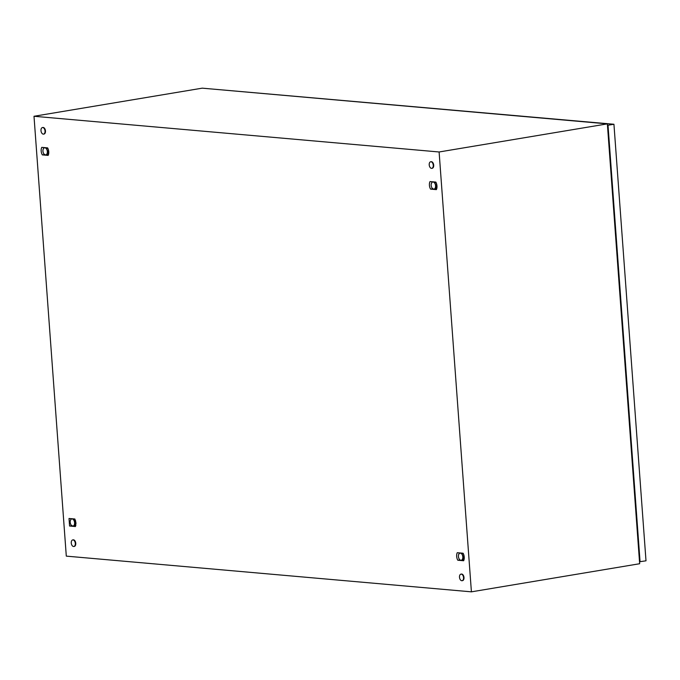 <?xml version="1.0" encoding="UTF-8"?>
<svg xmlns="http://www.w3.org/2000/svg" width="680" height="680" viewBox="0 0 680 680"><rect width="100%" height="100%" fill="white"/><g stroke="black" fill="none" stroke-linecap="round" stroke-linejoin="round"><path stroke-width="1.02" d="M471.41 591.838L66.3 556.13L34 116.271L439.11 151.98L471.41 591.838L639.659 563.729L607.359 123.87L439.11 151.98M607.359 123.87L202.249 88.162L34 116.271M48.161 155.406L48.45 154.657A5.831 3.485 -99.5 0 0 48.586 154.156A5.831 3.485 -99.5 0 0 48.663 153.765A5.831 3.485 -99.5 0 0 48.764 152.77A5.831 3.485 -99.5 0 0 48.748 151.716A5.831 3.485 -99.5 0 0 48.603 150.645A5.831 3.485 -99.5 0 0 48.356 149.625A5.831 3.485 -99.5 0 0 47.974 148.597A5.831 3.485 -99.5 0 0 47.753 148.138A5.831 3.485 -99.5 0 0 47.608 147.874L41.761 147.356L41.471 148.112A5.831 3.485 -99.5 0 0 41.267 148.996A5.831 3.485 -99.5 0 0 41.166 149.991A5.831 3.485 -99.5 0 0 41.183 151.045A5.831 3.485 -99.5 0 0 41.319 152.116A5.831 3.485 -99.5 0 0 41.573 153.144A5.831 3.485 -99.5 0 0 41.956 154.173A5.831 3.485 -99.5 0 0 42.313 154.887L48.161 155.406L47.923 154.828M436.39 189.626L436.688 188.87A5.831 3.485 -99.5 0 0 436.815 188.377A5.831 3.485 -99.5 0 0 436.892 187.986A5.831 3.485 -99.5 0 0 436.993 186.992A5.831 3.485 -99.5 0 0 436.976 185.929A5.831 3.485 -99.5 0 0 436.832 184.867A5.831 3.485 -99.5 0 0 436.585 183.838A5.831 3.485 -99.5 0 0 436.203 182.809A5.831 3.485 -99.5 0 0 435.982 182.35A5.831 3.485 -99.5 0 0 435.837 182.087L429.998 181.577L429.7 182.325A5.831 3.485 -99.5 0 0 429.497 183.218A5.831 3.485 -99.5 0 0 429.394 184.212A5.831 3.485 -99.5 0 0 429.411 185.266A5.831 3.485 -99.5 0 0 429.548 186.337A5.831 3.485 -99.5 0 0 429.802 187.357A5.831 3.485 -99.5 0 0 430.185 188.385A5.831 3.485 -99.5 0 0 430.55 189.108L436.39 189.626L436.152 189.048M75.421 526.541L75.837 525.292L74.859 519.001L69.02 518.491L69.572 526.023L75.421 526.541L75.174 525.963M463.649 560.754L463.938 559.997A5.831 3.485 -99.5 0 0 464.066 559.504A5.831 3.485 -99.5 0 0 464.142 559.113A5.831 3.485 -99.5 0 0 464.244 558.119A5.831 3.485 -99.5 0 0 464.227 557.064A5.831 3.485 -99.5 0 0 464.091 555.994A5.831 3.485 -99.5 0 0 463.837 554.973A5.831 3.485 -99.5 0 0 463.462 553.945A5.831 3.485 -99.5 0 0 463.233 553.486A5.831 3.485 -99.5 0 0 463.097 553.222L457.249 552.704L456.96 553.461A5.831 3.485 -99.5 0 0 456.748 554.344A5.831 3.485 -99.5 0 0 456.646 555.339A5.831 3.485 -99.5 0 0 456.662 556.393A5.831 3.485 -99.5 0 0 456.807 557.464A5.831 3.485 -99.5 0 0 457.054 558.492A5.831 3.485 -99.5 0 0 457.436 559.521A5.831 3.485 -99.5 0 0 457.802 560.235L463.649 560.754L463.403 560.175M69.572 526.023L71.799 525.844M75.871 525.13L75.293 525.784M430.55 189.108L432.777 188.929M436.849 188.215L436.262 188.87M457.802 560.235L460.029 560.057M464.1 559.342L463.522 559.997M42.313 154.887L44.548 154.708M48.62 153.994L48.033 154.649M71.264 543.023A3.332 1.989 80.5 0 1 72.743 539.92A3.332 1.989 80.5 0 1 75.319 543.38A3.332 1.989 80.5 0 1 73.84 546.49A3.332 1.989 80.5 0 1 71.264 543.023M72.964 539.903A3.332 1.989 80.5 0 1 73.185 539.843A3.332 1.989 80.5 0 1 75.76 543.312A3.332 1.989 80.5 0 1 74.281 546.423A3.332 1.989 80.5 0 1 74.06 546.431M429.216 164.874A3.332 1.989 80.5 0 1 430.686 161.763A3.332 1.989 80.5 0 1 433.262 165.231A3.332 1.989 80.5 0 1 431.791 168.343A3.332 1.989 80.5 0 1 429.216 164.874M430.916 161.755A3.332 1.989 80.5 0 1 431.128 161.695A3.332 1.989 80.5 0 1 433.704 165.163A3.332 1.989 80.5 0 1 432.225 168.266A3.332 1.989 80.5 0 1 432.004 168.283M459.493 577.244A3.332 1.989 80.5 0 1 460.972 574.133A3.332 1.989 80.5 0 1 463.548 577.601A3.332 1.989 80.5 0 1 462.068 580.712A3.332 1.989 80.5 0 1 459.493 577.244M461.193 574.115A3.332 1.989 80.5 0 1 461.414 574.064A3.332 1.989 80.5 0 1 463.989 577.524A3.332 1.989 80.5 0 1 462.51 580.635A3.332 1.989 80.5 0 1 462.289 580.652M40.987 130.662A3.332 1.989 80.5 0 1 42.458 127.551A3.332 1.989 80.5 0 1 45.033 131.019A3.332 1.989 80.5 0 1 43.562 134.121A3.332 1.989 80.5 0 1 40.987 130.662M42.687 127.534A3.332 1.989 80.5 0 1 42.899 127.474A3.332 1.989 80.5 0 1 45.475 130.942A3.332 1.989 80.5 0 1 43.996 134.054A3.332 1.989 80.5 0 1 43.775 134.07M210.086 88.85L613.938 124.253L646 560.813L639.514 561.756M607.461 125.196L608.013 125.239L640.067 561.799M613.938 124.253L608.013 125.239M607.52 126.021L639.455 560.923M459.485 559.402L460.054 560.082A4.165 2.49 -99.5 0 0 460.062 560.09L460.887 560.277A3.612 2.159 -99.5 0 0 462.655 558.654A3.612 2.159 -99.5 0 0 462.392 555.084A3.612 2.159 -99.5 0 0 460.36 553.129A3.612 2.159 -99.5 0 0 458.643 554.591A3.612 2.159 -99.5 0 0 458.592 554.744A3.612 2.159 -99.5 0 0 458.856 558.322A3.612 2.159 -99.5 0 0 459.433 559.342A3.612 2.159 -99.5 0 0 460.887 560.277L462.587 560.312A4.165 2.49 -99.5 0 0 462.596 560.312L463.598 556.852A4.165 2.49 -99.5 0 0 463.59 556.843L462.392 555.084L462.068 553.171A4.165 2.49 -99.5 0 0 462.06 553.163L459.535 552.942A4.165 2.49 -99.5 0 0 459.535 552.95L458.592 554.744M464.253 557.481L463.471 560.159M463.598 556.852L464.202 556.759L463.59 556.843M463.029 553.214L463.998 555.552M432.225 188.267L433.627 189.142A3.612 2.159 -99.5 0 0 435.404 187.527A3.612 2.159 -99.5 0 0 435.14 183.948A3.612 2.159 -99.5 0 0 433.109 181.994A3.612 2.159 -99.5 0 0 431.383 183.464A3.612 2.159 -99.5 0 0 431.341 183.617A3.612 2.159 -99.5 0 0 431.596 187.187A3.612 2.159 -99.5 0 0 432.183 188.207A3.612 2.159 -99.5 0 0 433.627 189.142L435.336 189.184A4.165 2.49 -99.5 0 0 435.336 189.176L436.339 185.725A4.165 2.49 -99.5 0 0 436.339 185.716L435.14 183.948L434.817 182.036A4.165 2.49 -99.5 0 0 434.809 182.036L432.284 181.815A4.165 2.49 -99.5 0 0 432.276 181.815L431.341 183.617M435.336 189.184L436.212 189.031L435.336 189.176M436.993 186.345L436.22 189.031M436.942 185.614L436.339 185.716L436.942 185.623M435.769 182.087L436.738 184.416M43.996 154.054L45.398 154.93A3.612 2.159 -99.5 0 0 47.166 153.306A3.612 2.159 -99.5 0 0 46.911 149.736A3.612 2.159 -99.5 0 0 44.88 147.781A3.612 2.159 -99.5 0 0 43.154 149.243A3.612 2.159 -99.5 0 0 43.103 149.396A3.612 2.159 -99.5 0 0 43.367 152.975A3.612 2.159 -99.5 0 0 43.953 153.994A3.612 2.159 -99.5 0 0 45.398 154.93L47.107 154.964L48.11 151.504A4.165 2.49 -99.5 0 0 48.11 151.495L46.911 149.736L46.589 147.823A4.165 2.49 -99.5 0 0 46.58 147.815L44.055 147.594A4.165 2.49 -99.5 0 0 44.047 147.602L43.103 149.396M47.107 154.964L47.983 154.819L47.107 154.964M48.764 152.133L47.991 154.81M48.714 151.394L48.11 151.495L48.714 151.41M47.541 147.866L48.509 150.203M71.255 525.181L72.658 526.057A3.612 2.159 -99.5 0 0 74.426 524.442A3.612 2.159 -99.5 0 0 74.162 520.863A3.612 2.159 -99.5 0 0 72.131 518.908A3.612 2.159 -99.5 0 0 70.414 520.379A3.612 2.159 -99.5 0 0 70.363 520.531A3.612 2.159 -99.5 0 0 70.627 524.101A3.612 2.159 -99.5 0 0 71.204 525.121A3.612 2.159 -99.5 0 0 72.658 526.057L74.358 526.099A4.165 2.49 -99.5 0 0 74.366 526.09L75.361 522.639A4.165 2.49 -99.5 0 0 75.361 522.631L74.162 520.863L73.84 518.95A4.165 2.49 -99.5 0 0 73.831 518.95L71.306 518.721A4.165 2.49 -99.5 0 0 71.298 518.729L70.363 520.531M74.358 526.099L75.234 525.946L74.366 526.09M76.024 523.26L75.242 525.946M75.361 522.639L75.973 522.538L75.361 522.631M74.8 519.001L75.769 521.331M72.743 539.92L73.185 539.843M73.84 546.49L74.281 546.423M430.686 161.763L431.128 161.695M431.791 168.343L432.225 168.266M460.972 574.133L461.414 574.064M462.068 580.712L462.51 580.635M42.458 127.551L42.899 127.474M43.562 134.121L43.996 134.054"/></g></svg>
